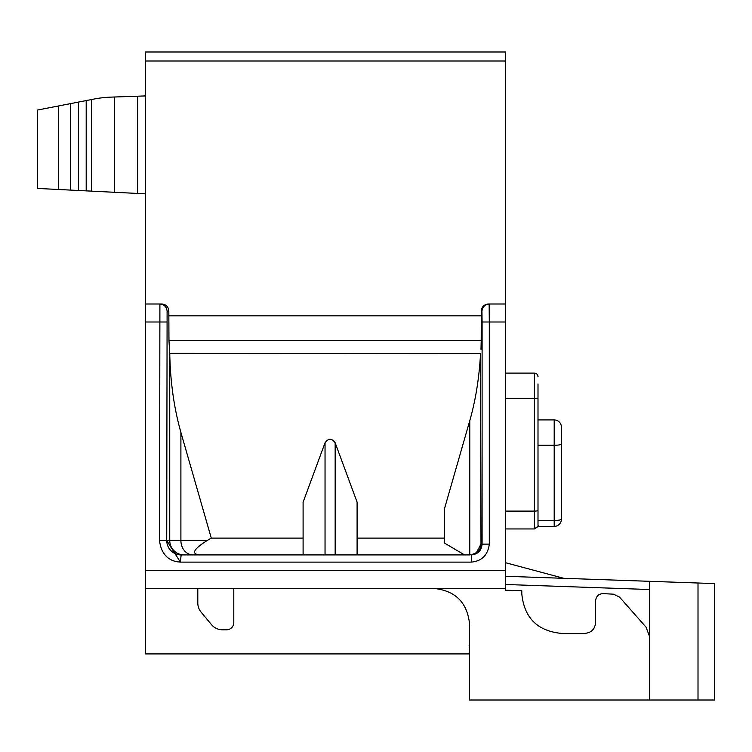 <?xml version="1.0" encoding="UTF-8"?>
<svg xmlns="http://www.w3.org/2000/svg" width="752" height="752" viewBox="0 0 752 752"><rect width="100%" height="100%" fill="white"/><g stroke="black" fill="none" stroke-linecap="round" stroke-linejoin="round"><path stroke-width="1.13" d="M145.597 60.997L505.598 60.997L505.598 52.001L145.597 52.001L145.597 653.92L469.596 653.92M91.603 99.527L91.603 191.14L86.198 190.876L145.597 193.837L137.682 193.443L137.682 96.2L145.597 95.918L110.892 97.13A107.997 107.997 0 0 0 94.056 99.048L86.198 100.58L94.056 99.048M86.198 190.876L37.6 188.442L37.6 110.027L86.198 100.58L86.198 190.876M145.597 193.837L137.682 193.443L145.597 193.837M114.445 192.286L114.445 97.008M161.765 303.996L145.597 303.996L161.765 303.996C166.126 304.438 168.476 306.835 168.824 311.196C168.476 306.835 166.126 304.438 161.765 303.996L159.903 303.996C164.246 304.457 166.643 306.863 167.104 311.196L166.728 540.528L169.745 540.519L169.745 353.337L480.537 353.534C479.24 377.701 475.659 400.083 469.784 420.678L444.404 509.001L444.404 543.029L464.595 554.92M303.103 538.103L211.284 538.103L207.176 540.519C193.386 549.242 190.923 554.045 199.778 554.92M211.284 538.103L180.903 432.419C174.06 408.28 170.337 381.988 169.755 353.534M444.404 538.103L357.097 538.103M303.103 554.92L303.103 502.167L325.043 442.787C328.417 438.162 331.782 438.162 335.157 442.787L357.097 502.167L357.097 554.92M169.745 353.337L168.965 340.44L168.824 311.196L167.104 311.196C166.643 306.863 164.246 304.457 159.903 304.005L159.527 540.528L166.728 540.528L180.386 562.12L181.138 554.92L184.137 554.92A14.401 14.391 90 0 1 169.745 540.519L180.903 540.519L180.903 432.419M166.747 540.519A14.401 14.391 90 0 0 181.035 554.92L469.793 554.92C477.163 553.538 480.895 549.938 480.989 544.119L476.289 552.786M501.998 303.996L489.148 303.996C484.861 304.513 482.464 306.919 481.947 311.196L481.261 311.196C481.665 306.835 484.044 304.438 488.405 303.996L489.148 303.996L488.405 303.996C484.044 304.438 481.665 306.835 481.261 311.196L481.205 340.44L168.965 340.44M505.598 60.997L505.598 590.198L521.803 590.762L521.803 593.798C524.191 617.806 537.398 631.003 561.396 633.4L584.802 633.4C591.345 632.752 594.945 629.151 595.603 622.6L595.603 600.801C596.073 596.317 598.554 593.92 603.048 593.601L613.482 594.193L619.507 597.06L646.053 627.159L649.596 636.624L649.596 699.999L649.596 589.521L505.598 584.492M538 383.924L538 510.476A3.6 0.63 180 0 1 534.399 511.097L534.399 528.947L537.84 526.4L554.196 526.4L554.196 520.45A7.2 1.25 180 0 0 561.396 519.2L561.396 444.018A7.2 1.25 180 0 1 554.196 445.269L554.196 520.45L538 520.45L538 445.269L554.196 445.269L554.196 419.917L538 419.917M538 510.476L538 524.548M538 376.724A3.6 3.6 0 0 0 534.399 373.124L534.399 511.097L505.598 511.097M505.598 373.124L534.399 373.124M561.396 427.117L561.396 444.018L561.396 427.117A7.2 7.2 0 0 0 554.196 419.917A7.2 7.2 0 0 1 561.396 427.117M561.396 484.758L561.396 519.2A7.2 7.2 0 0 1 555.324 526.315M488.405 303.996L505.598 303.996L489.148 303.996L489.298 321.997L505.598 321.997M159.527 540.528C162.188 563.991 181.852 561.763 180.386 562.12L471.297 562.12L471.297 554.92C477.858 554.28 481.459 550.68 482.098 544.119L480.989 544.119L480.537 353.534M489.148 304.005C484.805 304.457 482.408 306.854 481.947 311.196L482.098 321.997L489.298 321.997L489.298 544.119C487.898 555.089 481.9 561.095 471.297 562.12M480.989 349.398L481.205 340.44M159.903 303.996L145.597 303.996M145.597 588.402L505.598 588.402M197.804 588.402L197.804 602.982A14.401 14.401 0 0 0 201.141 612.203L211.481 624.621A14.401 14.401 0 0 0 222.545 629.8L226.596 629.8A7.2 7.2 0 0 0 233.797 622.6L233.797 588.402M698.006 583.007L714.4 583.58L714.4 699.999L698.006 699.999L698.006 583.007L649.596 581.315L649.596 589.521M698.006 699.999L469.596 699.999L469.596 624.404C467.424 602.578 455.421 590.574 433.603 588.402M563.793 578.316L649.596 581.315L505.598 576.286L563.793 578.316L505.598 562.722M469.596 648.515L469.145 645.714M58.459 105.966L58.459 189.485M70.481 103.635L70.481 190.087M78.424 102.093L78.424 190.482M193.067 554.92A14.401 12.154 90 0 1 180.903 540.519L207.176 540.519M335.157 442.787L335.157 554.92M325.043 442.787L325.043 554.92M538 397.846A3.6 0.63 180 0 1 534.399 398.475L505.598 398.475M481.299 315.849L168.73 315.849M166.728 321.997L145.597 321.997M145.597 570.401L505.598 570.401M482.098 321.997L482.098 544.119L489.298 544.119M469.784 420.678L469.774 554.92M505.598 528.947L534.399 528.947C537.746 526.917 538.94 525.714 538 525.347"/></g></svg>
